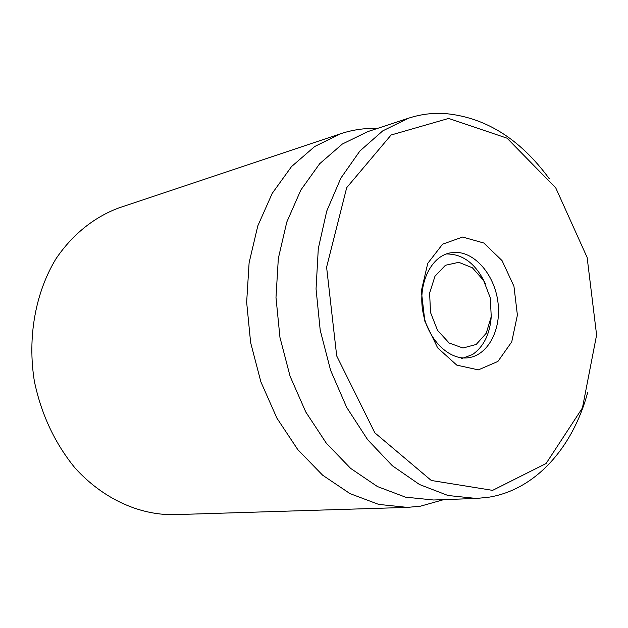 <?xml version="1.0" encoding="UTF-8"?>
<svg xmlns="http://www.w3.org/2000/svg" width="628" height="628" viewBox="0 0 628 628"><rect width="100%" height="100%" fill="white"/><g stroke="black" fill="none" stroke-linecap="round" stroke-linejoin="round"><path stroke-width="0.94" d="M454.664 252.37C474.697 251.624 494.44 274.656 497.91 301.887C501.646 329.088 488.333 355.071 468.488 357.732C449.106 360.708 427.747 339.63 422.903 311.833C417.808 284.084 430.541 256.907 449.758 252.974L454.664 252.37M462.655 237.046L442.591 244.174L427.739 263.375L421.333 290.976L424.866 321.261L437.622 347.826L456.807 365.143L478.363 369.876L497.91 361.438L511.742 341.86L517.394 315.099L513.94 286.242L502.047 260.604L483.843 243.028L462.655 237.046M492.603 490.366L431.279 480.475L374.838 432.818L336.702 355.919L326.599 267.175L346.695 187.67L391.087 135.012L448.635 118.433L507.047 138.184L555.756 187.898L587.141 257.464L596.6 334.999L582.446 407.902L546.077 463.519L492.603 490.366M549.319 178.792C519.67 138.333 484.274 116.533 443.14 113.393C431.326 112.93 419.732 114.547 408.365 118.252L382.766 130.867L359.891 151.003L340.886 178.077L326.748 211.063L318.294 248.594L316.049 288.943L320.209 330.195L330.603 370.339L346.695 407.415L367.631 439.679L392.327 465.725L419.543 484.533L447.976 495.492L476.362 498.451L488.466 497.266C535.197 489.911 572.532 448.039 587.596 392.814M408.365 118.252L367.702 131.637L342.354 144.032L319.691 163.696L300.843 190.033L286.792 222.061L278.33 258.43L275.99 297.499L279.955 337.401L290.065 376.203L305.797 412.031L326.34 443.219L350.628 468.386L377.436 486.559L405.507 497.156L433.579 499.998L476.362 498.451M443.745 499.629L420.611 506.144L407.439 507.393L378.692 504.41L349.992 493.608L322.611 475.176L297.837 449.687L276.901 418.13L260.887 381.887L250.635 342.645L246.655 302.272L249.112 262.724L257.81 225.868L272.214 193.377L291.51 166.593L314.691 146.52L340.611 133.748C352.449 129.831 364.515 128.065 376.816 128.434M340.611 133.748L118.614 208.025C94.074 217.155 72.299 234.621 55.868 258.956C35.356 292.86 27.294 337.495 34.375 381.322C41.338 414.48 54.895 443.384 75.046 468.009C102.717 498.514 138.6 514.976 173.454 514.677L407.439 507.393M476.189 344.466L462.969 348.014L449.138 343.006L437.52 330.32L430.518 312.469L429.615 293.103L434.976 276.241L445.433 265.275L458.801 262.316L472.389 267.779L483.591 280.457L490.287 297.853L491.237 316.638L486.237 333.248L476.189 344.466M491.261 316.394C489.989 333.978 483.741 346.695 472.523 354.537L461.321 358.729M446.273 253.987C462.93 253.845 475.993 263.807 485.444 283.864"/></g></svg>
